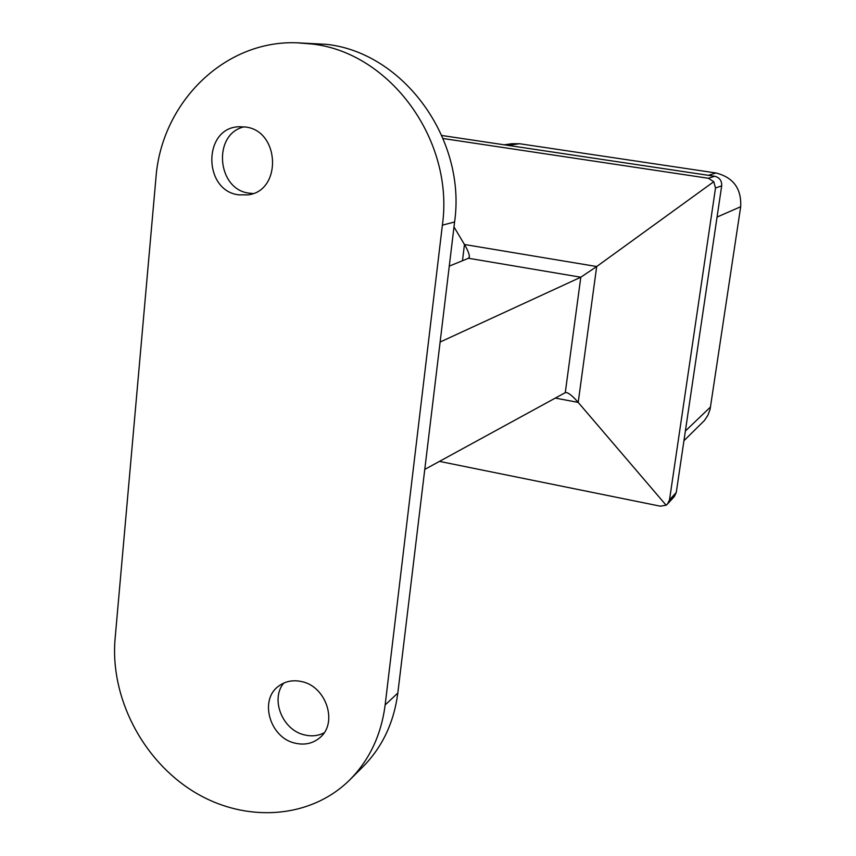 <?xml version="1.0" encoding="UTF-8"?>
<svg xmlns="http://www.w3.org/2000/svg" width="856" height="856" viewBox="0 0 856 856"><rect width="100%" height="100%" fill="white"/><g stroke="black" fill="none" stroke-linecap="round" stroke-linejoin="round"><path stroke-width="1.28" d="M324.114 732.832C318.068 735.914 311.531 736.599 304.49 734.897C282.512 730.189 270.111 699.245 283.753 683.067M295.074 743.158C270.004 737.904 258.929 700.165 278.457 686.277C285.176 681.205 292.966 679.653 301.826 681.633C326.286 686.48 338.099 722.892 320.016 737.54C312.996 743.511 304.683 745.383 295.074 743.158M252.959 193.531L249.182 193.167C216.793 189.583 212.363 133.889 244.131 126.838M238.696 194.836C202.968 190.77 202.797 127.908 238.792 126.752L245.308 126.998C280.126 130.519 282.159 191.284 247.833 194.868L238.696 194.836M311.98 44.009L297.053 42.8C224.154 39.911 161.228 103.041 155.92 178.144L115.089 638.79C109.964 696.955 142.256 759.935 193.488 791.522C244.623 823.162 310 819.374 349.794 779.848C369.45 759.978 381.241 735.004 385.147 704.937L442.381 225.149C454.45 140.694 390.368 52.526 311.98 44.009M349.794 779.848L362.933 766.773C382.3 747.192 393.931 722.625 397.815 693.071L454.59 221.982C466.531 139.143 403.679 52.719 326.607 44.352L297.053 42.8M439.46 461.384L660.286 506.174L666.129 505.222L667.52 503.991L669.51 499.883L715.509 188.02L713.754 181.707L708.361 178.273L443.13 138.522M669.51 499.883L676.261 492.521L721.683 185.838L715.509 188.02M708.361 178.273L714.653 176.25L441.857 135.494M714.653 176.25C719.586 177.513 721.929 180.702 721.683 185.838M676.261 492.521L674.4 496.469L667.52 503.991M440.123 342.026L580.807 277.216L596.696 266.526L578.196 402.406L666.129 505.222M449.272 266.12L468.51 258.266L469.366 256.639C469.302 253.943 467.665 249.888 464.455 244.495L596.696 266.526L713.754 181.707M462.475 260.727L464.455 244.495L453.99 226.947M424.769 469.409L565.27 392.647L580.807 277.216L468.51 258.266M683.933 440.722L704.424 420.521L707.88 415.32L710.073 409.425L740.686 206.724C741.574 188.63 733.314 177.385 715.926 172.966L519.506 143.722L511.856 143.712L504.27 144.814M555.319 398.083L578.196 402.406C573.37 396.82 569.54 393.535 566.683 392.583L565.27 392.647M442.381 225.149L454.59 221.982M385.147 704.937L397.815 693.071M685.367 431.039L710.555 406.942M717.061 217.06L740.686 206.724M708.383 175.32L715.926 172.966M508.175 145.402L519.506 143.722M469.302 257.207L469.366 256.639"/></g></svg>
